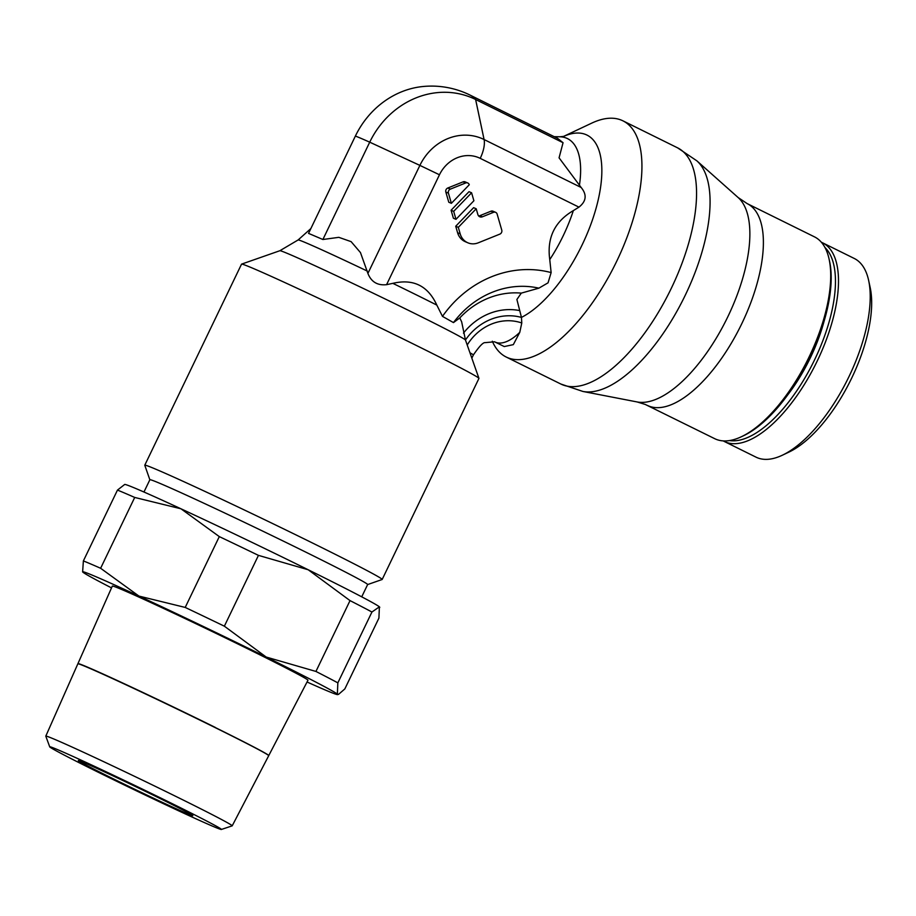 <?xml version="1.0" encoding="UTF-8"?>
<svg xmlns="http://www.w3.org/2000/svg" width="916" height="916" viewBox="0 0 916 916"><rect width="100%" height="100%" fill="white"/><g stroke="black" fill="none" stroke-linecap="round" stroke-linejoin="round"><path stroke-width="1.37" d="M49.727 746.861L45.8 736.178A103.428 2.256 25.7 0 1 45.8 736.12A103.428 2.256 25.7 0 1 179.96 798.431A103.428 2.256 25.7 0 1 232.206 825.831A103.428 2.256 25.7 0 1 232.16 825.866L221.363 829.461A95.264 2.072 25.7 0 1 97.84 772.039A95.264 2.072 25.7 0 1 49.727 746.861A95.264 2.072 25.7 0 1 173.296 804.191A95.264 2.072 25.7 0 1 221.363 829.461M232.206 825.831L268.709 755.689A105.901 2.301 -154.3 0 0 215.226 727.636A105.901 2.301 -154.3 0 0 77.849 663.837L45.8 736.12M215.271 727.533A105.901 2.301 25.7 0 1 268.754 755.586A105.901 2.301 25.7 0 1 268.697 755.62M77.997 663.779A105.901 2.301 25.7 0 1 77.94 663.631L112.325 586.08A108.557 2.37 25.7 0 1 253.137 651.482A108.557 2.37 25.7 0 1 307.959 680.245L268.754 755.586M258.449 555.371L224.363 626.189A152.411 3.321 -154.3 0 0 204.692 616.731A152.411 3.321 -154.3 0 0 185.215 607.434L219.302 536.604A152.411 3.321 25.7 0 1 238.778 545.902A152.411 3.321 25.7 0 1 258.449 555.371L308.2 569.763L350.026 600.61A152.411 3.321 25.7 0 1 371.93 612.025L379.384 606.839L378.915 618.105L344.828 688.935L338.577 694.339L337.374 694.122A141.533 3.08 25.7 0 1 337.592 694.591A141.533 3.08 25.7 0 1 307.043 681.996M379.774 607.388L379.671 607.159A141.533 3.08 -154.3 0 0 379.384 606.839A141.533 3.08 -154.3 0 0 308.2 569.763A141.533 3.08 -154.3 0 0 243.416 538.253A141.533 3.08 -154.3 0 0 180.967 508.792L219.302 536.604M185.215 607.434L138.957 596.087A141.533 3.08 25.7 0 1 201.406 625.548A141.533 3.08 25.7 0 1 266.19 657.047A141.533 3.08 25.7 0 1 337.374 694.122L337.844 682.855A152.411 3.321 -154.3 0 0 315.94 671.439L350.026 600.61M143.961 492.018L149.869 479.744A120.843 2.633 25.7 0 1 160.941 483.808A120.843 2.633 25.7 0 1 283.88 541.379A120.843 2.633 25.7 0 1 367.648 584.545L361.728 596.831M149.858 479.766L144.785 465.282A131.732 2.874 25.7 0 1 144.774 465.214A131.732 2.874 25.7 0 1 156.854 469.656A131.732 2.874 25.7 0 1 290.864 532.402A131.732 2.874 25.7 0 1 382.178 579.462A131.732 2.874 25.7 0 1 382.121 579.507L367.637 584.568M637.147 401.952A114.786 49.349 116.3 0 0 727.922 316.558A114.786 49.349 116.3 0 0 738.147 197.547L747.147 203.592L814.473 236.855A112.565 48.399 116.3 0 1 829.117 259.239A112.565 48.399 116.3 0 1 809.183 356.771A112.565 48.399 116.3 0 1 741.422 436.726A112.565 48.399 116.3 0 1 714.743 438.695L645.299 404.46L637.147 401.952L582.897 391.453A129.511 55.681 116.3 0 0 685.317 295.112A129.511 55.681 116.3 0 0 696.858 160.838L677.565 147.831A131.732 56.643 116.3 0 1 670.684 289.593A131.732 56.643 116.3 0 1 562.092 384.606A131.732 56.643 116.3 0 1 560.855 384.033L506.216 357.034A131.732 56.643 116.3 0 1 492.316 341.21M829.117 259.239L829.633 261.632A110.389 47.46 116.3 0 1 810.087 357.274A110.389 47.46 116.3 0 1 743.632 435.684L741.422 436.726M823.908 321.871A97.76 42.033 116.3 0 1 810.374 357.755A97.76 42.033 116.3 0 1 788 394.544M849.029 376.51A110.825 47.655 116.3 0 1 782.321 455.229A110.825 47.655 116.3 0 1 756.043 457.164L724.327 441.489A110.825 47.655 116.3 0 0 725.369 441.97A110.825 47.655 116.3 0 0 817.312 360.835A110.825 47.655 116.3 0 0 822.511 242.774L854.239 258.449A110.825 47.655 116.3 0 1 868.654 280.491A110.825 47.655 116.3 0 1 849.029 376.51M868.654 280.491L870.2 287.658A104.298 44.838 116.3 0 1 851.731 378.022A104.298 44.838 116.3 0 1 788.951 452.092L782.321 455.229M494.8 341.897A54.433 23.404 -63.7 0 0 494.938 341.966A54.433 23.404 -63.7 0 0 495.453 342.206A54.433 23.404 -63.7 0 0 519.773 332.336L521.776 322.982L521.456 317.394L516.899 299.486L521.296 293.12L538.883 288.162L548.054 282.826L551.134 272.59L549.76 259.583C546.783 237.908 554.638 221.58 573.336 210.611L578.958 207.142C586.366 201.268 587.099 194.719 581.145 187.482L559.069 157.838L563.054 142.713L475.61 99.501L484.083 139.53L475.622 99.501A85.188 76.887 113.1 0 0 369.72 142.175L322.89 239.5L338.828 237.336L351.114 241.641L360.469 252.576L367.9 273.426C371.255 281.91 377.484 285.655 386.575 284.67L392.827 283.353C413.299 278.544 427.967 285.792 436.829 305.097L442.474 316.375L453.466 322.592L459.786 317.921L461.653 321.814L465.454 339.973L478.931 378.342A131.732 2.874 -154.3 0 0 386.357 330.745A131.732 2.874 -154.3 0 0 253.618 268.594A131.732 2.874 -154.3 0 0 241.595 264.117A131.732 2.874 -154.3 0 0 241.538 264.151L144.774 465.214M519.773 332.336L513.326 344.634L504.269 346.557L494.548 341.794L485.137 342.641C483.167 342.263 479.251 346.374 473.377 354.95A54.433 1.191 -154.3 0 0 470 352.82M563.443 136.473L591.702 123.145A131.732 56.643 116.3 0 1 621.689 120.271A131.732 56.643 116.3 0 1 622.926 120.832A131.732 56.643 116.3 0 1 616.056 262.606A131.732 56.643 116.3 0 1 507.464 357.606A131.732 56.643 116.3 0 1 506.216 357.034M475.622 99.501A87.089 37.442 -63.7 0 0 470.091 95.104A87.089 87.089 0 0 0 422.711 86.539A85.188 76.887 113.1 0 0 355.385 136.06L355.385 136.06A87.089 1.901 25.7 0 1 361.019 138.362A87.089 1.901 25.7 0 1 369.72 142.175A87.089 1.901 -154.3 0 0 355.385 136.06L308.543 233.385L322.89 239.5M110.401 777.398A63.547 1.385 25.7 0 1 78.307 760.566A63.547 1.385 25.7 0 1 160.735 798.844A63.547 1.385 25.7 0 1 192.818 815.675A63.547 1.385 25.7 0 1 110.401 777.398M451.37 203.329L448.428 193.15A3.16 2.851 -66.9 0 1 450.363 189.131L465.637 182.971A3.172 2.862 -66.9 0 1 469.267 184.757L451.37 203.329L448.783 202.23L445.84 192.051L448.428 193.15M467.733 182.971L465.145 181.872A3.172 2.862 113.1 0 0 463.061 181.872L447.775 188.02A3.16 2.851 113.1 0 0 445.84 192.051M455.985 219.325L453.683 211.356L471.591 192.784L473.893 200.753L455.985 219.325L453.397 218.226L451.096 210.245L453.683 211.356M471.591 192.784L469.003 191.684L451.096 210.245M493.518 212.317A3.16 2.851 -66.9 0 1 497.136 214.104L501.762 230.099A3.16 2.851 -66.9 0 1 499.827 234.13L478.289 242.809A15.812 14.267 -66.9 0 1 467.881 242.809A15.812 14.267 -66.9 0 1 460.187 233.866L458.309 227.34L476.205 208.779L477.877 214.562A3.95 3.572 113.1 0 0 482.4 216.794L493.518 212.317L490.93 211.218L479.812 215.695A3.95 3.572 -66.9 0 1 478.633 215.947M458.309 227.34L455.721 226.241L473.618 207.669L476.205 208.779M495.602 212.317L493.014 211.207A3.16 2.851 113.1 0 0 490.93 211.218M455.721 226.241L457.599 232.756A15.812 14.267 113.1 0 0 465.305 241.698L467.881 242.809M578.958 207.142L480.224 158.354A32.793 29.598 113.1 0 0 439.462 174.773L419.894 165.395L439.462 174.773L386.575 284.67M369.72 142.175L419.883 165.395L369.732 142.175M480.224 158.354A21.778 9.366 -63.7 0 0 484.083 139.53A51.651 46.613 113.1 0 0 419.883 165.395L367.9 273.426M382.178 579.462L478.942 378.411A131.732 2.874 -154.3 0 0 478.931 378.342M563.054 142.713L557.535 138.316L470.332 95.23M111.523 587.889A141.533 3.08 25.7 0 1 82.909 572.191A141.533 3.08 25.7 0 1 82.623 571.882A141.533 3.08 25.7 0 1 138.957 596.087L100.623 568.275A152.411 3.321 -154.3 0 0 83.379 560.924L82.623 571.882M134.709 497.445L180.967 508.792A141.533 3.08 -154.3 0 0 124.702 484.45L117.466 490.094A152.411 3.321 25.7 0 1 134.709 497.445L100.623 568.275M315.94 671.439L266.19 657.047L224.363 626.189M371.93 612.025L337.844 682.855M83.379 560.924L117.466 490.094M77.94 663.631A105.901 2.301 25.7 0 1 215.317 727.43M230.019 734.987A97.978 2.13 -154.3 0 0 212.18 726.102M747.147 203.592A112.565 48.399 116.3 0 1 741.868 323.508A112.565 48.399 116.3 0 1 648.482 405.914A112.565 48.399 116.3 0 1 647.417 405.433M824.961 247.503A108.649 46.716 116.3 0 1 814.69 359.599A108.649 46.716 116.3 0 1 729.571 440.562M821.469 242.293A110.825 47.655 116.3 0 1 822.511 242.774L821.366 242.248M563.489 136.461A103.039 44.3 116.3 0 1 586.022 134.641A103.039 44.3 116.3 0 1 582.152 244.847A103.039 44.3 116.3 0 1 521.456 317.394M573.336 210.611A91.234 39.228 116.3 0 1 563.191 235.801A91.234 39.228 116.3 0 1 549.76 259.583M563.729 136.404L559.733 136.782A91.234 39.228 116.3 0 1 566.615 138.202A91.234 39.228 116.3 0 1 579.381 185.593M367.282 271.067A91.234 1.992 -154.3 0 0 306.482 243.038A91.234 1.992 -154.3 0 0 298.135 239.946L279.872 250.721L241.595 264.117M436.829 305.097A91.234 1.992 -154.3 0 0 416.471 294.929A91.234 1.992 -154.3 0 0 392.827 283.353M465.454 339.962A103.039 2.244 -154.3 0 0 413.482 312.825A103.039 2.244 -154.3 0 0 289.273 254.224A103.039 2.244 -154.3 0 0 279.872 250.721M463.061 181.872L465.637 182.971M447.775 188.02L450.363 189.131M479.812 215.695L482.4 216.794M457.599 232.756L460.187 233.866M581.145 187.482L484.083 139.53M521.776 322.982A49.853 44.998 113.1 0 0 467.24 344.954M521.444 317.428A55.12 49.75 113.1 0 0 465.465 339.985M519.498 310.558A61.372 55.395 113.1 0 0 463.462 333.138M521.296 293.12A80.23 72.421 113.1 0 0 459.786 317.921M538.883 288.162A89.665 80.929 113.1 0 0 453.466 322.592M551.134 272.59A108.512 97.943 113.1 0 0 442.474 316.375M560.855 384.033L582.897 391.453M554.191 136.667L559.733 136.782M310.868 228.565L298.135 239.946M473.377 354.95L471.855 358.122M622.926 120.832L677.565 147.831M723.205 440.894L724.327 441.489M738.147 197.547L696.858 160.838M337.592 694.591L338.577 694.339"/></g></svg>
